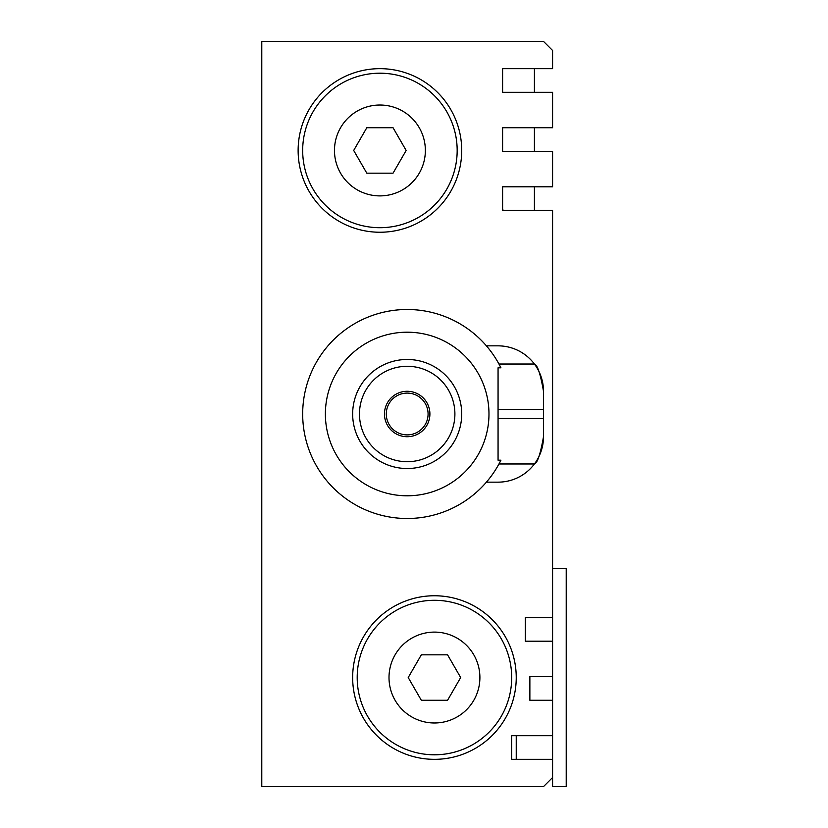 <?xml version="1.0" encoding="UTF-8"?>
<svg xmlns="http://www.w3.org/2000/svg" width="828" height="828" viewBox="0 0 828 828"><rect width="100%" height="100%" fill="white"/><g stroke="black" fill="none" stroke-linecap="round" stroke-linejoin="round"><path stroke-width="1.24" d="M534.412 92.291L534.412 68.662L502.606 68.662L502.606 92.291L552.586 92.291L552.586 127.729L502.606 127.729L502.606 151.358L552.586 151.358L552.586 186.807L502.606 186.807L502.606 210.436L552.586 210.436L552.586 617.564L525.325 617.564L525.325 641.193L552.586 641.193L552.586 676.642L529.868 676.642L529.868 700.271L552.586 700.271L552.586 735.709L511.694 735.709L511.694 759.338L552.586 759.338L552.586 786.6L566.217 786.6L566.217 568.494L552.586 568.494M516.237 735.709L516.237 759.338M502.606 68.662L552.586 68.662L552.586 50.487L543.499 41.4L261.783 41.4L261.783 786.6L543.499 786.6L552.586 777.513M486.409 482.155L498.063 482.155A45.436 45.436 0 0 0 543.499 436.718L543.499 391.282A45.436 45.436 0 0 0 498.063 345.845L486.409 345.845A104.514 104.514 0 0 0 335.154 338.279A104.514 104.514 0 0 0 335.154 489.721A104.514 104.514 0 0 0 498.963 463.98L534.412 463.98C537.403 463.194 540.436 454.106 543.499 436.718M543.499 391.282C540.456 373.935 537.424 364.848 534.412 364.02L498.963 364.02A104.514 104.514 0 0 0 486.409 345.845M500.93 460.192L498.963 463.98A104.514 104.514 0 0 0 500.93 460.192L498.063 460.192L498.063 367.808L500.93 367.808L498.963 364.02M488.975 414A81.786 81.786 0 0 1 366.286 484.835A81.786 81.786 0 0 1 366.286 343.165A81.786 81.786 0 0 1 488.975 414M552.586 676.642L552.586 700.271M552.586 617.564L552.586 641.193M552.586 735.709L552.586 759.338M457.17 150.458A77.242 77.242 0 0 1 341.302 217.35A77.242 77.242 0 0 1 341.302 83.556A77.242 77.242 0 0 1 457.17 150.458M393.041 173.176L366.804 173.176L353.691 150.458L366.804 127.729L393.041 127.729L406.155 150.458L393.041 173.176M511.694 677.542A77.242 77.242 0 0 1 395.825 744.444A77.242 77.242 0 0 1 395.825 610.65A77.242 77.242 0 0 1 511.694 677.542M434.452 722.989A45.436 45.436 0 0 1 395.101 654.824A45.436 45.436 0 0 1 473.802 654.824A45.436 45.436 0 0 1 434.452 722.989M461.714 150.458A81.786 81.786 0 0 1 379.917 232.244A81.786 81.786 0 0 1 298.132 150.458A81.786 81.786 0 0 1 379.917 68.662A81.786 81.786 0 0 1 461.714 150.458M516.237 677.542A81.786 81.786 0 0 1 434.452 759.338A81.786 81.786 0 0 1 352.656 677.542A81.786 81.786 0 0 1 434.452 595.756A81.786 81.786 0 0 1 516.237 677.542M460.678 677.542L447.565 700.271L421.328 700.271L408.214 677.542L421.328 654.824L447.565 654.824L460.678 677.542M407.179 391.282A22.718 22.718 0 0 1 426.855 425.364A22.718 22.718 0 0 1 387.504 425.364A22.718 22.718 0 0 1 407.179 391.282M407.179 393.093A20.907 20.907 0 0 1 425.281 424.453A20.907 20.907 0 0 1 389.088 424.453A20.907 20.907 0 0 1 407.179 393.093M407.179 366.286A47.713 47.713 0 0 1 448.507 437.857A47.713 47.713 0 0 1 365.862 437.857A47.713 47.713 0 0 1 407.179 366.286M407.179 359.476A54.524 54.524 0 0 1 454.406 441.262A54.524 54.524 0 0 1 359.963 441.262A54.524 54.524 0 0 1 407.179 359.476M502.606 209.981A22.718 22.718 0 0 1 504.428 210.436M534.412 210.436L534.412 186.807M534.412 151.358L534.412 127.729M379.917 195.894A45.436 45.436 0 0 1 340.567 127.729A45.436 45.436 0 0 1 419.268 127.729A45.436 45.436 0 0 1 379.917 195.894M543.499 409.456L498.063 409.456M543.499 418.544L498.063 418.544"/></g></svg>
